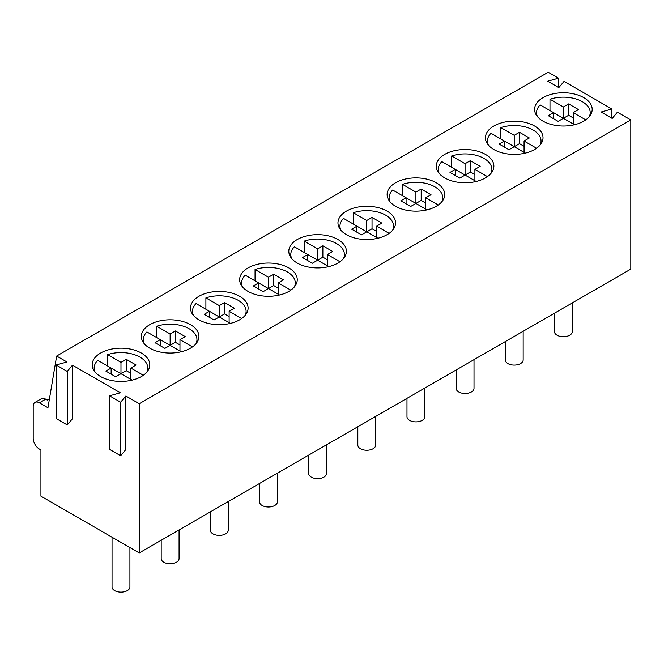 <?xml version="1.0" encoding="UTF-8"?>
<svg xmlns="http://www.w3.org/2000/svg" width="664" height="664" viewBox="0 0 664 664"><rect width="100%" height="100%" fill="white"/><g stroke="black" fill="none" stroke-linecap="round" stroke-linejoin="round"><path stroke-width="1" d="M40.927 496.166L139.241 552.929L139.241 403.729L125.861 396.001L120.624 402.226L109.535 395.819L120.308 392.797L72.492 365.192L67.255 371.417L56.166 365.009L66.939 361.988L56.656 356.045L47.949 407.779L39.383 402.832A8.74 5.046 -120 0 0 35.009 402.401A8.74 5.046 -120 0 0 33.2 406.401L33.2 438.356A8.74 5.046 60 0 0 39.383 449.055L40.927 449.951L40.927 496.166M611.876 118.242L611.876 108.996L601.094 112.017L612.191 118.424L617.42 112.199L630.8 119.927L630.8 269.127L139.241 552.929M558.507 87.432L558.507 78.186L548.215 72.251L56.656 356.045M611.876 108.996L564.051 81.39L558.822 87.615L547.725 81.207L558.507 78.186M630.8 119.927L139.241 403.729M109.535 395.819L109.535 449.337L120.624 455.745L125.861 449.52L125.861 396.001M56.166 365.009L56.166 418.527L67.255 424.935L72.492 418.71L72.492 365.192M100.613 376.563A28.801 16.625 0 0 0 132.003 380.165A28.801 16.625 0 0 0 149.782 364.81A28.801 16.625 0 0 0 120.981 348.177A28.801 16.625 0 0 0 92.18 364.81A28.801 16.625 0 0 0 100.613 376.563M543.019 121.138A28.801 16.625 0 0 0 574.41 124.749A28.801 16.625 0 0 0 592.188 109.386A28.801 16.625 0 0 0 563.387 92.761A28.801 16.625 0 0 0 534.586 109.386A28.801 16.625 0 0 0 543.019 121.138M493.867 149.524A28.801 16.625 0 0 0 525.249 153.127A28.801 16.625 0 0 0 543.027 137.763A28.801 16.625 0 0 0 514.226 121.138A28.801 16.625 0 0 0 485.425 137.763A28.801 16.625 0 0 0 493.867 149.524M444.706 177.902A28.801 16.625 0 0 0 476.096 181.504A28.801 16.625 0 0 0 493.875 166.141A28.801 16.625 0 0 0 465.074 149.516A28.801 16.625 0 0 0 436.273 166.141A28.801 16.625 0 0 0 444.706 177.902M395.553 206.28A28.801 16.625 0 0 0 426.935 209.89A28.801 16.625 0 0 0 444.714 194.527A28.801 16.625 0 0 0 415.913 177.894A28.801 16.625 0 0 0 387.12 194.527A28.801 16.625 0 0 0 395.553 206.28M149.773 348.185A28.801 16.625 0 0 0 181.156 351.787A28.801 16.625 0 0 0 198.934 336.424A28.801 16.625 0 0 0 170.133 319.799A28.801 16.625 0 0 0 141.332 336.424A28.801 16.625 0 0 0 149.773 348.185M248.087 291.421A28.801 16.625 0 0 0 279.469 295.023A28.801 16.625 0 0 0 297.248 279.668A28.801 16.625 0 0 0 268.447 263.035A28.801 16.625 0 0 0 239.646 279.668A28.801 16.625 0 0 0 248.087 291.421M346.392 234.666A28.801 16.625 0 0 0 377.783 238.268A28.801 16.625 0 0 0 395.561 222.905A28.801 16.625 0 0 0 366.76 206.28A28.801 16.625 0 0 0 337.959 222.905A28.801 16.625 0 0 0 346.392 234.666M297.24 263.044A28.801 16.625 0 0 0 328.622 266.646A28.801 16.625 0 0 0 346.401 251.282A28.801 16.625 0 0 0 317.608 234.658A28.801 16.625 0 0 0 288.807 251.282A28.801 16.625 0 0 0 297.24 263.044M198.926 319.807A28.801 16.625 0 0 0 230.317 323.409A28.801 16.625 0 0 0 248.095 308.046A28.801 16.625 0 0 0 219.294 291.421A28.801 16.625 0 0 0 190.493 308.046A28.801 16.625 0 0 0 198.926 319.807M49.46 398.798L47.244 400.077L45.7 399.188A8.74 5.046 -120 0 0 41.334 398.757L35.009 402.401M67.255 424.935L67.255 371.417M120.624 455.745L120.624 402.226M112.042 537.226L112.042 586.984A8.939 5.163 0 0 0 114.656 590.636A8.939 5.163 0 0 0 124.4 591.749A8.939 5.163 0 0 0 129.92 586.984L129.92 547.551M161.194 540.247L161.194 558.607A8.939 5.163 0 0 0 163.817 562.25A8.939 5.163 0 0 0 173.553 563.371A8.939 5.163 0 0 0 179.072 558.607L179.072 529.93M210.355 511.869L210.355 530.229A8.939 5.163 0 0 0 212.97 533.873A8.939 5.163 0 0 0 222.714 534.993A8.939 5.163 0 0 0 228.233 530.229L228.233 501.552M259.508 483.492L259.508 501.843A8.939 5.163 0 0 0 262.131 505.495A8.939 5.163 0 0 0 271.866 506.615A8.939 5.163 0 0 0 277.386 501.843L277.386 473.166M308.669 455.106L308.669 473.465A8.939 5.163 0 0 0 311.283 477.117A8.939 5.163 0 0 0 321.027 478.229A8.939 5.163 0 0 0 326.539 473.465L326.539 444.789M357.821 426.728L357.821 445.087A8.939 5.163 0 0 0 360.444 448.731A8.939 5.163 0 0 0 370.18 449.852A8.939 5.163 0 0 0 375.699 445.087L375.699 416.411M406.982 398.35L406.982 416.702A8.939 5.163 0 0 0 409.597 420.353A8.939 5.163 0 0 0 419.341 421.474A8.939 5.163 0 0 0 424.852 416.702L424.852 388.025M456.135 369.972L456.135 388.324A8.939 5.163 0 0 0 458.749 391.976A8.939 5.163 0 0 0 468.494 393.088A8.939 5.163 0 0 0 474.013 388.324L474.013 359.647M505.287 341.587L505.287 359.946A8.939 5.163 0 0 0 507.91 363.59A8.939 5.163 0 0 0 517.646 364.71A8.939 5.163 0 0 0 523.166 359.946L523.166 331.27M554.448 313.209L554.448 331.56A8.939 5.163 0 0 0 557.063 335.212A8.939 5.163 0 0 0 566.807 336.333A8.939 5.163 0 0 0 572.326 331.56L572.326 302.884M111.145 374.131L111.145 368.047L105.883 371.093L115.71 376.77L120.981 373.724L97.749 360.311A26.817 15.479 0 0 0 94.163 368.047A26.817 15.479 0 0 0 95.101 372.106M146.86 372.106A26.817 15.479 0 0 0 147.79 368.047A26.817 15.479 0 0 0 107.585 354.642L107.585 365.988M553.552 118.707L553.552 112.631L548.29 115.669L558.117 121.346L563.387 118.308L540.156 104.895A26.817 15.479 0 0 0 536.57 112.631A26.817 15.479 0 0 0 537.508 116.681M589.267 116.681A26.817 15.479 0 0 0 590.196 112.631A26.817 15.479 0 0 0 549.991 99.218L549.991 110.573M504.399 147.093L504.399 141.009L499.129 144.047L508.964 149.724L514.226 146.686L491.003 133.273A26.817 15.479 0 0 0 487.417 141.009A26.817 15.479 0 0 0 488.355 145.059M540.106 145.059A26.817 15.479 0 0 0 541.044 141.009A26.817 15.479 0 0 0 500.83 127.596L500.83 138.95M455.238 175.47L455.238 169.386L449.976 172.433L459.803 178.101L465.074 175.064L441.842 161.651A26.817 15.479 0 0 0 438.257 169.386A26.817 15.479 0 0 0 439.194 173.445M490.953 173.445A26.817 15.479 0 0 0 491.883 169.386A26.817 15.479 0 0 0 451.678 155.982L451.678 167.328M406.086 203.848L406.086 197.772L400.815 200.81L410.651 206.487L415.913 203.441L392.69 190.037A26.817 15.479 0 0 0 389.104 197.772A26.817 15.479 0 0 0 390.042 201.823M441.792 201.823A26.817 15.479 0 0 0 442.73 197.772A26.817 15.479 0 0 0 402.517 184.36L402.517 195.714M160.306 345.753L160.306 339.669L155.036 342.707L164.871 348.384L170.133 345.346L146.91 331.934A26.817 15.479 0 0 0 143.324 339.669A26.817 15.479 0 0 0 144.254 343.72M196.013 343.72A26.817 15.479 0 0 0 196.951 339.669A26.817 15.479 0 0 0 156.737 326.256L156.737 337.611M258.62 288.989L258.62 282.906L253.349 285.952L263.185 291.629L268.447 288.583L245.223 275.178A26.817 15.479 0 0 0 241.638 282.906A26.817 15.479 0 0 0 242.567 286.964M294.326 286.964A26.817 15.479 0 0 0 295.264 282.906A26.817 15.479 0 0 0 255.051 269.501L255.051 280.847M356.933 232.234L356.933 226.15L351.663 229.188L361.49 234.865L366.76 231.827L343.537 218.414A26.817 15.479 0 0 0 339.943 226.15A26.817 15.479 0 0 0 340.881 230.201M392.64 230.201A26.817 15.479 0 0 0 393.578 226.15A26.817 15.479 0 0 0 353.364 212.737L353.364 224.092M307.772 260.612L307.772 254.528L302.51 257.566L312.337 263.243L317.608 260.205L294.376 246.792A26.817 15.479 0 0 0 290.791 254.528A26.817 15.479 0 0 0 291.728 258.587M343.479 258.587A26.817 15.479 0 0 0 344.417 254.528A26.817 15.479 0 0 0 304.212 241.115L304.212 252.469M209.459 317.367L209.459 311.291L204.197 314.329L214.024 320.007L219.294 316.969L196.063 303.556A26.817 15.479 0 0 0 192.477 311.291A26.817 15.479 0 0 0 193.415 315.342M245.174 315.342A26.817 15.479 0 0 0 246.103 311.291A26.817 15.479 0 0 0 205.898 297.879L205.898 309.233M130.808 373.317L126.243 370.686L120.981 373.724L132.095 380.148M120.981 373.724L120.981 362.37L107.585 354.642M143.341 375.284L130.808 368.047L136.078 365.009L126.243 359.332L120.981 362.37M130.808 368.047L130.808 379.401M573.215 117.901L568.65 115.262L563.387 118.308L574.501 124.724M563.387 118.308L563.387 106.954L549.991 99.218M585.748 119.86L573.215 112.631L578.485 109.585L568.65 103.908L563.387 106.954M573.215 112.631L573.215 123.977M524.062 146.279L519.497 143.648L514.226 146.686L525.349 153.102M514.226 146.686L514.226 135.332L500.83 127.596M536.595 148.246L524.062 141.009L529.324 137.971L519.497 132.294L514.226 135.332M524.062 141.009L524.062 152.363M474.901 174.657L470.336 172.026L465.074 175.064L476.188 181.488M465.074 175.064L465.074 163.709L451.678 155.982M487.434 176.624L474.901 169.386L480.172 166.349L470.336 160.671L465.074 163.709M474.901 169.386L474.901 180.741M425.749 203.043L421.183 200.403L415.913 203.441L427.035 209.865M415.913 203.441L415.913 192.095L402.517 184.36M438.281 205.002L425.749 197.772L431.011 194.726L421.183 189.049L415.913 192.095M425.749 197.772L425.749 209.118M179.969 344.94L175.404 342.309L170.133 345.346L181.255 351.762M170.133 345.346L170.133 333.992L156.737 326.256M192.494 346.907L179.969 339.669L185.231 336.631L175.404 330.954L170.133 333.992M179.969 339.669L179.969 351.024M278.282 288.176L273.717 285.545L268.447 288.583L279.569 295.007M268.447 288.583L268.447 277.237L255.051 269.501M290.807 290.143L278.282 282.906L283.545 279.868L273.717 274.19L268.447 277.237M278.282 282.906L278.282 294.26M376.596 231.421L372.031 228.781L366.76 231.827L377.882 238.243M366.76 231.827L366.76 220.473L353.364 212.737M389.121 233.379L376.596 226.15L381.858 223.112L372.031 217.435L366.76 220.473M376.596 226.15L376.596 237.504M327.435 259.798L322.87 257.167L317.608 260.205L328.721 266.621M317.608 260.205L317.608 248.851L304.212 241.115M339.968 261.765L327.435 254.528L332.706 251.49L322.87 245.813L317.608 248.851M327.435 254.528L327.435 265.882M229.121 316.562L224.556 313.923L219.294 316.969L230.408 323.385M219.294 316.969L219.294 305.614L205.898 297.879M241.654 318.521L229.121 311.291L234.392 308.245L224.556 302.577L219.294 305.614M229.121 311.291L229.121 322.638M126.243 359.332L126.243 370.686M568.65 103.908L568.65 115.262M519.497 132.294L519.497 143.648M470.336 160.671L470.336 172.026M421.183 189.049L421.183 200.403M175.404 330.954L175.404 342.309M273.717 274.19L273.717 285.545M372.031 217.435L372.031 228.781M322.87 245.813L322.87 257.167M224.556 302.577L224.556 313.923M45.7 399.188L39.383 402.832M94.163 368.047L94.163 370.877M147.79 368.047L147.79 370.877M536.57 112.631L536.57 115.453M590.196 112.631L590.196 115.453M487.417 141.009L487.417 143.831M541.044 141.009L541.044 143.831M438.257 169.386L438.257 172.217M491.883 169.386L491.883 172.217M389.104 197.772L389.104 200.594M442.73 197.772L442.73 200.594M143.324 339.669L143.324 342.491M196.951 339.669L196.951 342.491M241.638 282.906L241.638 285.736M295.264 282.906L295.264 285.736M339.943 226.15L339.943 228.972M393.578 226.15L393.578 228.972M290.791 254.528L290.791 257.35M344.417 254.528L344.417 257.35M192.477 311.291L192.477 314.113M246.103 311.291L246.103 314.113"/></g></svg>
